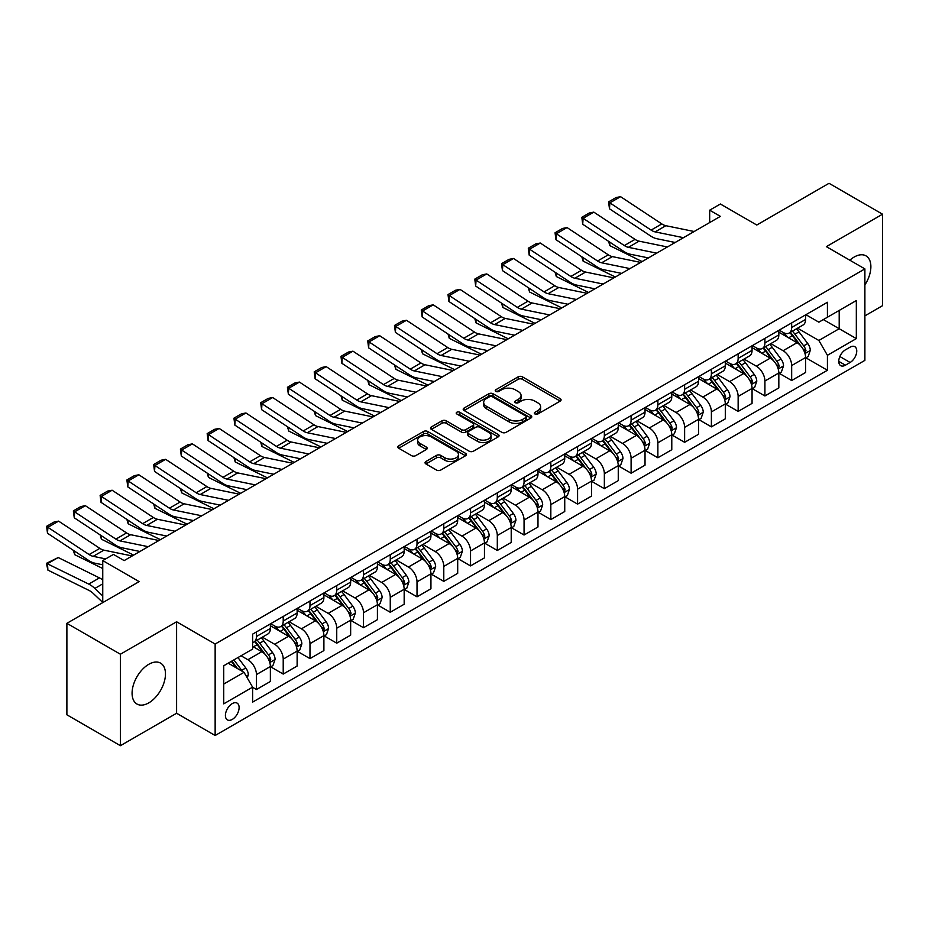 <?xml version="1.0" encoding="UTF-8"?>
<svg xmlns="http://www.w3.org/2000/svg" width="929" height="929" viewBox="0 0 929 929"><rect width="100%" height="100%" fill="white"/><g stroke="black" fill="none" stroke-linecap="round" stroke-linejoin="round"><path stroke-width="1.39" d="M534.941 413.986A2.079 1.196 0 0 0 537.879 413.986L560.21 401.096A2.973 1.719 0 0 0 561.081 399.876A2.973 1.719 0 0 0 560.21 398.669L522.377 376.826A2.973 1.719 0 0 0 518.173 376.826L495.854 389.715A2.079 1.196 0 0 0 495.238 390.563A2.079 1.196 0 0 0 495.854 391.411A2.079 1.196 0 0 0 498.792 391.411L501.683 389.75A9.511 5.493 0 0 1 515.13 389.75L518.277 391.573A9.511 5.493 0 0 1 521.064 395.452A9.511 5.493 0 0 1 518.277 399.331L515.398 401.003A2.079 1.196 0 0 0 514.782 401.851A2.079 1.196 0 0 0 515.398 402.698A2.079 1.196 0 0 0 518.336 402.698L521.227 401.026A9.511 5.493 0 0 1 534.674 401.026L537.821 402.849A9.511 5.493 0 0 1 540.608 406.728A9.511 5.493 0 0 1 537.821 410.618L534.941 412.279A2.079 1.196 0 0 0 534.326 413.138A2.079 1.196 0 0 0 534.941 413.986L534.941 412.279M148.779 702.87A23.62 13.633 120 0 0 164.201 682.049A23.62 13.633 120 0 0 160.578 663.132A23.62 13.633 120 0 0 148.779 664.305A23.62 13.633 120 0 0 133.346 685.114A23.62 13.633 120 0 0 136.969 704.031A23.62 13.633 120 0 0 148.779 702.87M864.887 284.936A23.62 13.633 120 0 0 865.991 255.87A23.62 13.633 120 0 0 854.181 257.031A23.62 13.633 120 0 0 849.838 260.213M232.262 719.429A9.685 5.597 120 0 0 238.59 710.894A9.685 5.597 120 0 0 237.116 703.125A9.685 5.597 120 0 0 232.262 703.601A9.685 5.597 120 0 0 225.933 712.148A9.685 5.597 120 0 0 227.419 719.905A9.685 5.597 120 0 0 232.262 719.429M425.923 461.516A2.973 1.719 0 0 0 425.052 462.723A2.973 1.719 0 0 0 425.923 463.943L436.537 470.062A2.973 1.719 0 0 0 440.741 470.062L465.534 455.744A2.973 1.719 0 0 0 466.404 454.536A2.973 1.719 0 0 0 465.534 453.317L427.712 431.486A2.973 1.719 0 0 0 423.508 431.486L398.715 445.804A2.973 1.719 0 0 0 397.844 447.012A2.973 1.719 0 0 0 398.715 448.231L411.535 455.628A2.973 1.719 0 0 0 415.739 455.628L426.341 449.497A2.973 1.719 0 0 0 427.212 448.289A2.973 1.719 0 0 0 426.341 447.07L419.989 443.4A7.955 4.587 0 0 1 417.667 440.16A7.955 4.587 0 0 1 422.567 435.922A7.955 4.587 0 0 1 431.23 436.909L456.139 451.285A7.955 4.587 0 0 1 458.461 454.536A7.955 4.587 0 0 1 453.549 458.775A7.955 4.587 0 0 1 444.886 457.776L440.741 455.384A2.973 1.719 0 0 0 436.537 455.384L425.923 461.516L425.923 463.943M864.887 315.872L882.55 305.676L882.55 214.204L829.028 183.303L756.775 225.027L720.381 204.008L709.675 210.186L720.381 216.376L124.149 560.593L113.454 554.416L102.747 560.593L102.747 602.619M120.41 654.225L120.41 745.697L176.603 713.251L176.603 621.78L120.41 654.225L66.888 623.324L139.141 581.612L102.747 560.593M176.603 621.78L215.145 644.029L864.887 268.899L864.887 360.371L215.145 735.501L215.145 644.029M882.55 214.204L826.357 246.649L864.887 268.899M501.892 432.333A2.973 1.719 0 0 0 506.096 432.333L530.889 418.015A2.973 1.719 0 0 0 531.76 416.807A2.973 1.719 0 0 0 530.889 415.588L493.067 393.757A2.973 1.719 0 0 0 488.863 393.757L464.07 408.063A2.973 1.719 0 0 0 463.199 409.283A2.973 1.719 0 0 0 464.07 410.49L501.892 432.333M457.649 414.427A2.079 1.196 0 0 1 459.762 414.729L459.762 412.255L498.211 434.458A2.973 1.719 0 0 1 499.082 435.666A2.973 1.719 0 0 1 498.211 436.885L473.418 451.204A2.973 1.719 0 0 1 469.215 451.204L431.393 429.361L442.007 423.276L442.007 420.802L431.393 426.934A2.973 1.719 0 0 0 430.522 428.141A2.973 1.719 0 0 0 431.393 429.361L431.393 426.934M442.007 423.276A2.973 1.719 0 0 1 446.21 423.276L446.21 420.802A2.973 1.719 0 0 0 442.007 420.802M446.21 420.802L461.55 429.662A2.973 1.719 0 0 0 465.743 429.662L472.791 425.598A2.973 1.719 0 0 0 473.662 424.39A2.973 1.719 0 0 0 472.791 423.171L456.813 413.951A2.079 1.196 0 0 1 456.209 413.103A2.079 1.196 0 0 1 457.498 411.988A2.079 1.196 0 0 1 459.762 412.255M120.41 745.697L66.888 714.796L66.888 623.324M850.116 347.144L845.402 349.861A9.383 5.423 120 0 0 839.27 358.129A9.383 5.423 120 0 0 840.71 365.654A9.383 5.423 120 0 0 845.402 365.19L850.116 362.473A9.383 5.423 120 0 0 856.248 354.193A9.383 5.423 120 0 0 854.808 346.68A9.383 5.423 120 0 0 850.116 347.144M805.907 314.699L818.855 322.177L827.425 317.23L827.425 302.273L252.607 634.147L252.607 649.092L223.703 665.779L223.703 703.857L252.607 687.17L252.607 702.127L827.425 370.253L827.425 355.296L818.855 340.467L797.57 328.181M827.425 317.23L856.329 300.543L856.329 338.609L827.425 355.296M176.603 713.251L215.145 735.501M709.675 210.186L709.675 222.554M823.349 319.576L839.201 328.727L839.201 310.437L856.329 300.543M818.855 340.467L839.201 328.727L856.329 338.609M223.703 684.081L244.037 672.341L228.197 663.19M252.607 687.286L256.462 689.515L256.462 674.559A12.112 6.991 -120 0 0 247.892 659.729L241.041 655.769M256.462 689.515L270.374 681.48L270.374 666.523A12.112 6.991 -120 0 0 261.815 651.693L252.607 646.375M270.699 666.836L283.217 674.071L283.217 659.114A12.112 6.991 -120 0 0 274.659 644.273L262.361 637.178M283.217 674.071L297.129 666.035L297.129 651.078A12.112 6.991 -120 0 0 288.571 636.249L270.374 625.74M297.454 651.38L309.984 658.615L309.984 643.658A12.112 6.991 -120 0 0 301.414 628.828L289.116 621.733M309.984 658.615L323.896 650.579L323.896 635.622A12.112 6.991 -120 0 0 315.337 620.793L297.129 610.283M324.221 635.935L336.739 643.17L336.739 628.213A12.112 6.991 -120 0 0 328.181 613.372L315.883 606.277M336.739 643.17L350.651 635.134L350.651 620.177A12.112 6.991 -120 0 0 342.093 605.348L323.896 594.839M350.976 620.479L363.506 627.714L363.506 612.757A12.112 6.991 -120 0 0 354.936 597.928L342.638 590.832M363.506 627.714L377.418 619.678L377.418 604.721A12.112 6.991 -120 0 0 368.848 589.892L350.651 579.382M377.743 605.034L390.261 612.269L390.261 597.312A12.112 6.991 -120 0 0 381.703 582.471L369.405 575.376M390.261 612.269L404.173 604.233L404.173 589.276A12.112 6.991 -120 0 0 395.615 574.447L377.418 563.938M404.498 589.59L417.016 596.813L417.016 581.856A12.112 6.991 -120 0 0 408.458 567.027L396.16 559.932M417.016 596.813L430.94 588.777L430.94 573.82A12.112 6.991 -120 0 0 422.37 558.991L404.173 548.482M431.253 574.134L443.783 581.368L443.783 566.411A12.112 6.991 -120 0 0 435.225 551.582L422.927 544.475M443.783 581.368L457.695 573.332L457.695 558.375A12.112 6.991 -120 0 0 449.137 543.546L430.94 533.037M458.02 558.689L470.538 565.912L470.538 550.955A12.112 6.991 -120 0 0 461.98 536.126L449.682 529.031M470.538 565.912L484.462 557.876L484.462 542.919A12.112 6.991 -120 0 0 475.892 528.09L457.695 517.592M484.775 543.233L497.305 550.467L497.305 535.51A12.112 6.991 -120 0 0 488.735 520.681L476.449 513.574M497.305 550.467L511.217 542.431L511.217 527.475A12.112 6.991 -120 0 0 502.659 512.645L484.462 502.136M511.542 527.788L524.061 535.011L524.061 520.054A12.112 6.991 -120 0 0 515.502 505.225L503.204 498.13M524.061 535.011L537.984 526.975L537.984 512.03A12.112 6.991 -120 0 0 529.414 497.189L511.217 486.691M538.297 512.332L550.827 519.566L550.827 504.61A12.112 6.991 -120 0 0 542.257 489.78L529.971 482.674M550.827 519.566L564.739 511.531L564.739 496.574A12.112 6.991 -120 0 0 556.181 481.745L537.984 471.235M565.064 496.887L577.583 504.11L577.583 489.153A12.112 6.991 -120 0 0 569.024 474.324L556.726 467.229M577.583 504.11L591.506 496.086L591.506 481.129A12.112 6.991 -120 0 0 582.936 466.288L564.739 455.791M591.819 481.431L604.349 488.666L604.349 473.709A12.112 6.991 -120 0 0 595.779 458.88L583.493 451.773M604.349 488.666L618.261 480.63L618.261 465.673A12.112 6.991 -120 0 0 609.703 450.844L591.506 440.334M618.586 465.986L631.105 473.209L631.105 458.264A12.112 6.991 -120 0 0 622.546 443.423L610.248 436.328M631.105 473.209L645.028 465.185L645.028 450.228A12.112 6.991 -120 0 0 636.458 435.387L618.261 424.89M645.341 450.53L657.871 457.765L657.871 442.808A12.112 6.991 -120 0 0 649.301 427.979L637.004 420.872M657.871 457.765L671.783 449.729L671.783 434.772A12.112 6.991 -120 0 0 663.225 419.943L645.028 409.434M672.108 435.086L684.627 442.309L684.627 427.363A12.112 6.991 -120 0 0 676.068 412.522L663.77 405.427M684.627 442.309L698.538 434.284L698.538 419.327A12.112 6.991 -120 0 0 689.98 404.487L671.783 393.989M698.863 419.629L711.393 426.864L711.393 411.907A12.112 6.991 -120 0 0 702.823 397.078L690.526 389.983M711.393 426.864L725.305 418.828L725.305 403.871A12.112 6.991 -120 0 0 716.747 389.042L698.538 378.533M725.63 404.185L738.149 411.419L738.149 396.462A12.112 6.991 -120 0 0 729.59 381.622L717.293 374.526M738.149 411.419L752.06 403.383L752.06 388.427A12.112 6.991 -120 0 0 743.502 373.597L725.305 363.088M752.385 388.728L764.915 395.963L764.915 381.006A12.112 6.991 -120 0 0 756.345 366.177L744.048 359.082M764.915 395.963L778.827 387.927L778.827 372.97A12.112 6.991 -120 0 0 770.257 358.141L752.06 347.632M779.152 373.284L791.671 380.518L791.671 365.561A12.112 6.991 -120 0 0 783.112 350.721L770.815 343.625M791.671 380.518L805.582 372.483L805.582 357.526A12.112 6.991 -120 0 0 797.024 342.696L778.827 332.187M779.152 330.143L783.112 332.431A12.112 6.991 -120 0 0 789.162 333.035A12.112 6.991 -120 0 0 791.671 327.484L791.671 322.92M752.385 345.6L756.345 347.887A12.112 6.991 -120 0 0 762.407 348.48A12.112 6.991 -120 0 0 764.915 342.94L764.915 338.365M725.63 361.044L729.59 363.332A12.112 6.991 -120 0 0 735.64 363.936A12.112 6.991 -120 0 0 738.149 358.385L738.149 353.81M698.863 376.5L702.823 378.788A12.112 6.991 -120 0 0 708.885 379.38A12.112 6.991 -120 0 0 711.393 373.841L711.393 369.266M672.108 391.945L676.068 394.233A12.112 6.991 -120 0 0 682.118 394.837A12.112 6.991 -120 0 0 684.627 389.286L684.627 384.711M645.341 407.401L649.301 409.677A12.112 6.991 -120 0 0 655.363 410.281A12.112 6.991 -120 0 0 657.871 404.742L657.871 400.167M618.586 422.846L622.546 425.134A12.112 6.991 -120 0 0 628.596 425.737A12.112 6.991 -120 0 0 631.105 420.187L631.105 415.611M591.819 438.291L595.779 440.578A12.112 6.991 -120 0 0 601.841 441.182A12.112 6.991 -120 0 0 604.349 435.643L604.349 431.068M565.064 453.747L569.024 456.034A12.112 6.991 -120 0 0 575.074 456.638A12.112 6.991 -120 0 0 577.583 451.088L577.583 446.512M538.297 469.191L542.257 471.479A12.112 6.991 -120 0 0 548.319 472.083A12.112 6.991 -120 0 0 550.827 466.544L550.827 461.968M511.542 484.648L515.502 486.935A12.112 6.991 -120 0 0 521.552 487.528A12.112 6.991 -120 0 0 524.061 481.988L524.061 477.413M484.775 500.092L488.735 502.38A12.112 6.991 -120 0 0 494.797 502.984A12.112 6.991 -120 0 0 497.305 497.445L497.305 492.869M458.02 515.549L461.98 517.836A12.112 6.991 -120 0 0 468.03 518.428A12.112 6.991 -120 0 0 470.538 512.889L470.538 508.314M431.253 530.993L435.225 533.281A12.112 6.991 -120 0 0 441.275 533.885A12.112 6.991 -120 0 0 443.783 528.334L443.783 523.77M404.498 546.449L408.458 548.737A12.112 6.991 -120 0 0 414.52 549.329A12.112 6.991 -120 0 0 417.016 543.79L417.016 539.215M377.743 561.894L381.703 564.182A12.112 6.991 -120 0 0 387.753 564.786A12.112 6.991 -120 0 0 390.261 559.235L390.261 554.671M350.976 577.35L354.936 579.638A12.112 6.991 -120 0 0 360.998 580.23A12.112 6.991 -120 0 0 363.506 574.691L363.506 570.116M324.221 592.795L328.181 595.083A12.112 6.991 -120 0 0 334.231 595.686A12.112 6.991 -120 0 0 336.739 590.136L336.739 585.572M297.454 608.251L301.414 610.539A12.112 6.991 -120 0 0 307.476 611.131A12.112 6.991 -120 0 0 309.984 605.592L309.984 601.017M270.699 623.696L274.659 625.983A12.112 6.991 -120 0 0 280.709 626.587A12.112 6.991 -120 0 0 283.217 621.036L283.217 616.461M805.907 357.828L827.425 370.253M789.162 333.035L803.074 324.999A12.112 6.991 -120 0 0 805.582 319.46L805.582 314.885M762.407 348.48L776.319 340.444A12.112 6.991 -120 0 0 778.827 334.904L778.827 330.329M735.64 363.936L749.552 355.9A12.112 6.991 -120 0 0 752.06 350.349L752.06 345.785M708.885 379.38L722.797 371.345A12.112 6.991 -120 0 0 725.305 365.805L725.305 361.23M682.118 394.837L696.03 386.801A12.112 6.991 -120 0 0 698.538 381.25L698.538 376.686M655.363 410.281L669.275 402.245A12.112 6.991 -120 0 0 671.783 396.706L671.783 392.131M628.596 425.737L642.52 417.702A12.112 6.991 -120 0 0 645.028 412.151L645.028 407.587M601.841 441.182L615.753 433.146A12.112 6.991 -120 0 0 618.261 427.607L618.261 423.032M575.074 456.638L588.998 448.602A12.112 6.991 -120 0 0 591.506 443.052L591.506 438.476M548.319 472.083L562.231 464.047A12.112 6.991 -120 0 0 564.739 458.508L564.739 453.933M521.552 487.528L535.476 479.503A12.112 6.991 -120 0 0 537.984 473.953L537.984 469.377M494.797 502.984L508.709 494.948A12.112 6.991 -120 0 0 511.217 489.409L511.217 484.833M468.03 518.428L481.954 510.404A12.112 6.991 -120 0 0 484.462 504.853L484.462 500.278M441.275 533.885L455.187 525.849A12.112 6.991 -120 0 0 457.695 520.31L457.695 515.734M414.52 549.329L428.432 541.305A12.112 6.991 -120 0 0 430.94 535.754L430.94 531.179M387.753 564.786L401.665 556.75A12.112 6.991 -120 0 0 404.173 551.211L404.173 546.635M360.998 580.23L374.91 572.194A12.112 6.991 -120 0 0 377.418 566.655L377.418 562.08M334.231 595.686L348.143 587.651A12.112 6.991 -120 0 0 350.651 582.111L350.651 577.536M307.476 611.131L321.388 603.095A12.112 6.991 -120 0 0 323.896 597.556L323.896 592.981M280.709 626.587L294.621 618.551A12.112 6.991 -120 0 0 297.129 613.001L297.129 608.437M252.607 642.52A12.112 6.991 -120 0 0 253.954 642.032L267.866 633.996A12.112 6.991 -120 0 0 270.374 628.457L270.374 623.882M253.954 642.032A12.112 6.991 -120 0 0 256.462 636.493L256.462 631.917M244.037 672.341L252.607 687.17M535.766 414.276L537.821 413.091A9.511 5.493 0 0 0 540.608 409.201L540.608 406.728M521.064 395.452L521.064 397.926A9.511 5.493 0 0 1 518.277 401.804L516.222 402.989M560.21 398.669L560.21 401.096L522.377 379.299A2.973 1.719 0 0 0 518.173 379.299L496.678 391.713M530.854 418.038L493.067 396.218A2.973 1.719 0 0 0 488.863 396.218L464.105 410.513L464.07 408.063M525.64 417.655A2.079 1.196 0 0 0 526.244 416.807A2.079 1.196 0 0 0 525.64 415.96L492.44 396.788A2.079 1.196 0 0 0 489.49 396.788L486.448 398.541A9.511 5.493 0 0 0 483.661 402.431A9.511 5.493 0 0 0 486.448 406.31L509.138 419.409A9.511 5.493 0 0 0 522.586 419.409L525.64 417.655L525.64 420.129A2.079 1.196 0 0 0 526.244 419.281L526.244 416.807M483.661 402.431L483.661 404.893A9.511 5.493 0 0 0 486.448 408.783L486.448 406.31M525.64 420.129L522.586 421.882A9.511 5.493 0 0 1 509.138 421.882L486.448 408.783M446.21 423.276L461.55 432.136A2.973 1.719 0 0 0 465.743 432.136L472.791 428.072A2.973 1.719 0 0 0 473.662 426.852L473.662 424.39M459.762 414.729L498.176 436.909M477.46 438.848A7.955 4.587 0 0 0 486.122 439.847A7.955 4.587 0 0 0 491.035 435.608A7.955 4.587 0 0 0 488.7 432.368L479.933 427.294A2.973 1.719 0 0 0 475.729 427.294L468.692 431.358A2.973 1.719 0 0 0 467.821 432.577A2.973 1.719 0 0 0 468.692 433.785L477.46 438.848L477.46 441.321A7.955 4.587 0 0 0 486.122 442.32A7.955 4.587 0 0 0 491.035 438.082L491.035 435.608M467.821 432.577L467.821 435.051A2.973 1.719 0 0 0 468.692 436.258L468.692 433.785M477.46 441.321L468.692 436.258M458.461 454.536L458.461 457.01A7.955 4.587 0 0 1 453.549 461.248A7.955 4.587 0 0 1 444.886 460.25L440.741 457.858A2.973 1.719 0 0 0 436.537 457.858L425.97 463.954M417.667 440.16L417.667 442.634A7.955 4.587 0 0 0 419.989 445.874L419.989 443.4M426.306 449.52L419.989 445.874M465.499 455.767L427.712 433.959A2.973 1.719 0 0 0 423.508 433.959L398.75 448.254M805.582 358.013L808.16 356.539L810.297 350.349A8.024 4.633 -120 0 0 807.731 343.521L798.986 331.85A23.167 13.378 -120 0 0 796.455 328.82M787.757 337.343A23.167 13.378 -120 0 0 783.019 332.385M646.479 257.542L647.885 258.227M609.645 242.039L609.865 245.651L608.576 241.331M642.09 261.572L609.865 245.651M804.851 353.101L805.966 350.697A8.024 4.633 -120 0 0 803.666 345.867L794.922 334.196A23.167 13.378 -120 0 0 792.391 331.165M790.242 332.408A19.23 11.102 60 0 1 793.389 335.996L800.798 345.878M789.824 332.652A23.167 13.378 60 0 1 792.356 335.683L798.162 343.44M683.454 237.685L655.154 231.89A15.143 8.744 60 0 1 651.101 230.102L609.865 202.859L609.482 208.793L650.718 236.047A22.702 13.111 -120 0 0 656.803 238.718L675.162 242.481M694.16 231.507L665.861 225.701A15.143 8.744 60 0 1 661.808 223.924L620.572 196.669L609.865 202.859L608.576 201.872L616.066 197.552L620.572 196.669M609.482 208.793L608.576 201.872M778.827 373.47L781.394 371.983L783.53 365.805A8.024 4.633 -120 0 0 780.975 358.977L772.231 347.295A23.167 13.378 -120 0 0 769.7 344.264M761.002 352.799A23.167 13.378 -120 0 0 756.264 347.829M619.713 272.987L621.118 273.683M582.889 257.496L583.098 261.107L581.809 256.787M615.335 277.016L583.098 261.107M778.096 368.558L779.199 366.142A8.024 4.633 -120 0 0 776.911 361.323L768.155 349.641A23.167 13.378 -120 0 0 765.635 346.622M763.475 347.864A19.23 11.102 60 0 1 766.634 351.452L774.031 361.335M763.057 348.096A23.167 13.378 60 0 1 765.589 351.127L771.407 358.896M752.06 388.914L754.638 387.439L756.775 381.25A8.024 4.633 -120 0 0 754.209 374.422L745.464 362.751A23.167 13.378 -120 0 0 742.945 359.72M734.235 368.244A23.167 13.378 -120 0 0 729.497 363.285M592.957 288.443L594.363 289.128M556.123 272.94L556.343 276.552L555.054 272.232M588.568 292.472L556.343 276.552M751.329 384.002L752.444 381.598A8.024 4.633 -120 0 0 750.144 376.768L741.4 365.097A23.167 13.378 -120 0 0 738.869 362.066M736.72 363.309A19.23 11.102 60 0 1 739.867 366.897L747.276 376.779M736.302 363.553A23.167 13.378 60 0 1 738.834 366.572L744.64 374.341M725.305 404.37L727.871 402.884L730.008 396.706A8.024 4.633 -120 0 0 727.453 389.878L718.709 378.196A23.167 13.378 -120 0 0 716.178 375.165M707.48 383.689A23.167 13.378 -120 0 0 702.742 378.73M566.202 303.888L567.596 304.584M529.367 288.396L529.576 292.008L528.287 287.688M561.813 307.917L529.576 292.008M724.574 399.458L725.677 397.043A8.024 4.633 -120 0 0 723.389 392.224L714.633 380.542A23.167 13.378 -120 0 0 712.113 377.522M709.953 378.765A19.23 11.102 60 0 1 713.112 382.353L720.509 392.235M709.547 378.997A23.167 13.378 60 0 1 712.067 382.028L717.885 389.785M656.698 253.141L628.399 247.335A15.143 8.744 60 0 1 624.346 245.558L583.098 218.303L582.715 224.249L623.951 251.504A22.702 13.111 -120 0 0 630.036 254.163L648.396 257.925M667.394 246.963L639.106 241.157A15.143 8.744 60 0 1 635.041 239.38L593.805 212.126L583.098 218.303L581.821 217.328L589.311 212.996L593.805 212.126M582.715 224.249L581.821 217.328M629.932 268.586L601.632 262.791A15.143 8.744 60 0 1 597.579 261.003L556.343 233.76L555.96 239.694L597.196 266.948A22.702 13.111 -120 0 0 603.281 269.619L621.64 273.381M640.638 262.408L612.339 256.601A15.143 8.744 60 0 1 608.286 254.825L567.05 227.57L556.343 233.76L555.054 232.773L562.544 228.453L567.05 227.57M555.96 239.694L555.054 232.773M603.176 284.042L574.877 278.235A15.143 8.744 60 0 1 570.824 276.459L529.576 249.204L529.193 255.15L570.429 282.404A22.702 13.111 -120 0 0 576.514 285.064L594.874 288.826M613.883 277.864L585.584 272.058A15.143 8.744 60 0 1 581.519 270.281L540.283 243.026L529.576 249.204L528.299 248.229L535.789 243.897L540.283 243.026M529.193 255.15L528.299 248.229M698.538 419.815L701.116 418.34L703.253 412.151A8.024 4.633 -120 0 0 700.698 405.323L691.942 393.641A23.167 13.378 -120 0 0 689.423 390.621M680.713 399.145A23.167 13.378 -120 0 0 675.975 394.186M539.435 319.332L540.841 320.029M502.601 303.841L502.821 307.453L501.532 303.133M535.058 323.373L502.821 307.453M697.818 414.903L698.922 412.499A8.024 4.633 -120 0 0 696.622 407.668L687.878 395.998A23.167 13.378 -120 0 0 685.347 392.967M683.198 394.21A19.23 11.102 60 0 1 686.345 397.798L693.754 407.68M682.78 394.453A23.167 13.378 60 0 1 685.312 397.473L691.13 405.241M576.41 299.486L548.11 293.68A15.143 8.744 60 0 1 544.057 291.903L502.821 264.66L502.438 270.594L543.674 297.849A22.702 13.111 -120 0 0 549.759 300.52L568.118 304.282M587.116 293.309L558.817 287.502A15.143 8.744 60 0 1 554.764 285.726L513.528 258.471L502.821 264.66L501.532 263.673L509.022 259.354L513.528 258.471M502.438 270.594L501.532 263.673M671.783 435.271L674.349 433.785L676.498 427.607A8.024 4.633 -120 0 0 673.931 420.767L665.187 409.097A23.167 13.378 -120 0 0 662.656 406.066M653.958 414.589A23.167 13.378 -120 0 0 649.22 409.631M512.68 334.788L514.074 335.485M475.845 319.297L476.066 322.897L474.765 318.577M508.291 338.818L476.066 322.897M671.052 430.359L672.166 427.944A8.024 4.633 -120 0 0 669.867 423.125L661.111 411.442A23.167 13.378 -120 0 0 658.591 408.423M656.431 409.666A19.23 11.102 60 0 1 659.59 413.254L666.987 423.136M656.025 409.898A23.167 13.378 60 0 1 658.545 412.929L664.363 420.686M549.654 314.943L521.355 309.136A15.143 8.744 60 0 1 517.302 307.36L476.066 280.105L475.671 286.051L516.907 313.294A22.702 13.111 -120 0 0 522.992 315.965L541.352 319.727M560.361 308.765L532.062 302.959A15.143 8.744 60 0 1 527.997 301.182L486.761 273.927L476.066 280.105L474.777 279.13L482.267 274.798L486.761 273.927M475.671 286.051L474.777 279.13M645.028 450.716L647.594 449.241L649.731 443.052A8.024 4.633 -120 0 0 647.176 436.224L638.42 424.541A23.167 13.378 -120 0 0 635.9 421.522M627.203 430.046A23.167 13.378 -120 0 0 622.453 425.087M485.913 350.233L487.319 350.93M449.079 334.742L449.299 338.353L448.01 334.034M481.536 354.274L449.299 338.353M644.296 445.804L645.4 443.4A8.024 4.633 -120 0 0 643.1 438.569L634.356 426.899A23.167 13.378 -120 0 0 631.825 423.868M629.676 425.11A19.23 11.102 60 0 1 632.835 428.699L640.232 438.581M629.258 425.354A23.167 13.378 60 0 1 631.79 428.374L637.608 436.142M522.888 330.387L494.6 324.581A15.143 8.744 60 0 1 490.535 322.804L449.299 295.55L448.916 301.495L490.152 328.75A22.702 13.111 -120 0 0 496.237 331.421L514.596 335.183M533.594 324.209L505.295 318.403A15.143 8.744 60 0 1 501.242 316.626L460.006 289.372L449.299 295.55L448.01 294.574L455.512 290.254L460.006 289.372M448.916 301.495L448.01 294.574M618.261 466.172L620.827 464.686L622.976 458.508A8.024 4.633 -120 0 0 620.409 451.668L611.665 439.998A23.167 13.378 -120 0 0 609.134 436.967M600.436 445.49A23.167 13.378 -120 0 0 595.698 440.532M459.158 365.689L460.552 366.374M422.323 350.198L422.544 353.798L421.243 349.478M454.769 369.719L422.544 353.798M617.53 461.26L618.644 458.845A8.024 4.633 -120 0 0 616.345 454.026L607.601 442.343A23.167 13.378 -120 0 0 605.069 439.312M602.909 440.567A19.23 11.102 60 0 1 606.068 444.155L613.477 454.037M602.503 440.799A23.167 13.378 60 0 1 605.023 443.83L610.841 451.587M496.132 345.843L467.833 340.037A15.143 8.744 60 0 1 463.78 338.261L422.544 311.006L422.149 316.952L463.385 344.194A22.702 13.111 -120 0 0 469.47 346.865L487.83 350.628M506.839 339.666L478.54 333.859A15.143 8.744 60 0 1 474.487 332.083L433.239 304.828L422.544 311.006L421.255 310.031L428.745 305.699L433.239 304.828M422.149 316.952L421.255 310.031M591.506 481.617L594.072 480.13L596.209 473.953A8.024 4.633 -120 0 0 593.654 467.124L584.898 455.442A23.167 13.378 -120 0 0 582.378 452.423M573.681 460.947A23.167 13.378 -120 0 0 568.931 455.976M432.391 381.134L433.797 381.831M395.557 365.643L395.777 369.254L394.488 364.934M428.014 385.175L395.777 369.254M590.774 476.705L591.878 474.301A8.024 4.633 -120 0 0 589.578 469.47L580.834 457.8A23.167 13.378 -120 0 0 578.302 454.769M576.154 456.011A19.23 11.102 60 0 1 579.313 459.6L586.71 469.482M575.736 456.255A23.167 13.378 60 0 1 578.268 459.274L584.086 467.043M469.366 361.288L441.078 355.482A15.143 8.744 60 0 1 437.013 353.705L395.777 326.451L395.394 332.396L436.63 359.651A22.702 13.111 -120 0 0 442.715 362.322L461.074 366.084M480.072 355.11L451.773 349.304A15.143 8.744 60 0 1 447.72 347.527L406.484 320.273L395.777 326.451L394.488 325.475L401.99 321.155L406.484 320.273M395.394 332.396L394.488 325.475M564.739 497.073L567.305 495.587L569.454 489.409A8.024 4.633 -120 0 0 566.887 482.569L558.143 470.898A23.167 13.378 -120 0 0 555.612 467.868M546.914 476.391A23.167 13.378 -120 0 0 542.176 471.433M405.636 396.59L407.03 397.275M368.801 381.087L369.022 384.699L367.721 380.379M401.247 400.62L369.022 384.699M564.008 492.149L565.122 489.746A8.024 4.633 -120 0 0 562.823 484.926L554.079 473.244A23.167 13.378 -120 0 0 551.547 470.213M549.387 471.467A19.23 11.102 60 0 1 552.546 475.056L559.955 484.926M548.981 471.7A23.167 13.378 60 0 1 551.501 474.731L557.319 482.488M442.61 376.744L414.311 370.938A15.143 8.744 60 0 1 410.258 369.161L369.022 341.907L368.627 347.852L409.875 375.095A22.702 13.111 -120 0 0 415.96 377.766L434.307 381.529M453.317 370.555L425.017 364.76A15.143 8.744 60 0 1 420.965 362.984L379.717 335.729L369.022 341.907L367.733 340.931L375.223 336.6L379.717 335.729M368.627 347.852L367.733 340.931M537.984 512.518L540.55 511.031L542.687 504.853A8.024 4.633 -120 0 0 540.132 498.025L531.376 486.343A23.167 13.378 -120 0 0 528.856 483.324M520.159 491.847A23.167 13.378 -120 0 0 515.409 486.877M378.869 412.035L380.275 412.731M342.035 396.544L342.255 400.155L340.966 395.835M374.492 416.064L342.255 400.155M537.252 507.606L538.356 505.202A8.024 4.633 -120 0 0 536.056 500.371L527.312 488.7A23.167 13.378 -120 0 0 524.792 485.67M522.632 486.912A19.23 11.102 60 0 1 525.791 490.5L533.188 500.383M522.214 487.156A23.167 13.378 60 0 1 524.746 490.175L530.564 497.944M415.844 392.189L387.556 386.383A15.143 8.744 60 0 1 383.491 384.606L342.255 357.351L341.872 363.297L383.108 390.552A22.702 13.111 -120 0 0 389.193 393.211L407.552 396.985M426.55 386.011L398.251 380.205A15.143 8.744 60 0 1 394.198 378.428L352.962 351.174L342.255 357.351L340.966 356.376L348.468 352.056L352.962 351.174M341.872 363.297L340.966 356.376M511.217 527.974L513.783 526.488L515.932 520.31A8.024 4.633 -120 0 0 513.365 513.47L504.621 501.799A23.167 13.378 -120 0 0 502.09 498.768M493.392 507.292A23.167 13.378 -120 0 0 488.654 502.334M352.114 427.491L353.508 428.176M315.279 411.988L315.5 415.6L314.199 411.28M347.725 431.52L315.5 415.6M510.486 523.05L511.6 520.646A8.024 4.633 -120 0 0 509.301 515.827L500.557 504.145A23.167 13.378 -120 0 0 498.025 501.114M495.865 502.368A19.23 11.102 60 0 1 499.024 505.945L506.433 515.827M495.459 502.601A23.167 13.378 60 0 1 497.979 505.631L503.797 513.389M389.088 407.645L360.789 401.839A15.143 8.744 60 0 1 356.736 400.062L315.5 372.808L315.105 378.742L356.353 405.996A22.702 13.111 -120 0 0 362.438 408.667L380.785 412.43M399.795 401.456L371.495 395.661A15.143 8.744 60 0 1 367.443 393.873L326.195 366.63L315.5 372.808L314.211 371.832L321.701 367.501L326.195 366.63M315.105 378.742L314.211 371.832M484.462 543.419L487.028 541.932L489.165 535.754A8.024 4.633 -120 0 0 486.61 528.926L477.866 517.244A23.167 13.378 -120 0 0 475.334 514.225M466.637 522.748A23.167 13.378 -120 0 0 461.887 517.778M325.347 442.936L326.753 443.632M288.513 427.445L288.733 431.056L287.444 426.736M320.969 446.965L288.733 431.056M483.73 538.506L484.833 536.103A8.024 4.633 -120 0 0 482.546 531.272L473.79 519.59A23.167 13.378 -120 0 0 471.27 516.57M469.11 517.813A19.23 11.102 60 0 1 472.269 521.401L479.666 531.283M468.692 518.057A23.167 13.378 60 0 1 471.224 521.076L477.041 528.845M362.333 423.09L334.034 417.284A15.143 8.744 60 0 1 329.969 415.507L288.733 388.252L288.35 394.198L329.586 421.452A22.702 13.111 -120 0 0 335.671 424.112L354.03 427.886M373.028 416.912L344.729 411.106A15.143 8.744 60 0 1 340.676 409.329L299.44 382.074L288.733 388.252L287.444 387.277L294.946 382.945L299.44 382.074M288.35 394.198L287.444 387.277M457.695 558.875L460.273 557.388L462.41 551.211A8.024 4.633 -120 0 0 459.843 544.371L451.099 532.7A23.167 13.378 -120 0 0 448.568 529.669M439.87 538.193A23.167 13.378 -120 0 0 435.132 533.234M298.592 458.392L299.986 459.077M261.757 442.889L261.978 446.501L260.677 442.181M294.203 462.421L261.978 446.501M456.963 553.951L458.078 551.547A8.024 4.633 -120 0 0 455.779 546.716L447.035 535.046A23.167 13.378 -120 0 0 444.503 532.015M442.355 533.258A19.23 11.102 60 0 1 445.502 536.846L452.911 546.728M441.937 533.501A23.167 13.378 60 0 1 444.468 536.532L450.275 544.289M335.566 438.546L307.267 432.74A15.143 8.744 60 0 1 303.214 430.963L261.978 403.709L261.595 409.643L302.831 436.897A22.702 13.111 -120 0 0 308.916 439.568L327.263 443.33M346.273 432.357L317.973 426.562A15.143 8.744 60 0 1 313.921 424.774L272.685 397.531L261.978 403.709L260.689 402.721L268.179 398.402L272.685 397.531M261.595 409.643L260.689 402.721M430.94 574.319L433.506 572.833L435.643 566.655A8.024 4.633 -120 0 0 433.088 559.827L424.344 548.145A23.167 13.378 -120 0 0 421.812 545.126M413.115 553.649A23.167 13.378 -120 0 0 408.365 548.679M271.825 473.836L273.231 474.533M235.002 458.345L235.211 461.957L233.922 457.637M267.447 477.866L235.211 461.957M430.208 569.407L431.311 567.004A8.024 4.633 -120 0 0 429.024 562.173L420.268 550.491A23.167 13.378 -120 0 0 417.748 547.471M415.588 548.714A19.23 11.102 60 0 1 418.747 552.302L426.144 562.184M415.17 548.958A23.167 13.378 60 0 1 417.702 551.977L423.519 559.746M308.811 453.991L280.512 448.184A15.143 8.744 60 0 1 276.447 446.408L235.211 419.153L234.828 425.099L276.064 452.353A22.702 13.111 -120 0 0 282.149 455.013L300.508 458.787M319.506 447.813L291.218 442.007A15.143 8.744 60 0 1 287.154 440.23L245.918 412.975L235.211 419.153L233.934 418.178L241.424 413.846L245.918 412.975M234.828 425.099L233.934 418.178M404.173 589.764L406.751 588.289L408.888 582.111A8.024 4.633 -120 0 0 406.321 575.272L397.577 563.601A23.167 13.378 -120 0 0 395.046 560.57M386.348 569.094A23.167 13.378 -120 0 0 381.61 564.135M245.07 489.293L246.475 489.978M208.235 473.79L208.456 477.401L207.167 473.082M240.681 493.322L208.456 477.401M403.441 584.852L404.556 582.448A8.024 4.633 -120 0 0 402.257 577.617L393.513 565.947A23.167 13.378 -120 0 0 390.981 562.916M388.833 564.158A19.23 11.102 60 0 1 391.98 567.747L399.389 577.629M388.415 564.402A23.167 13.378 60 0 1 390.946 567.433L396.753 575.19M282.044 469.435L253.745 463.641A15.143 8.744 60 0 1 249.692 461.864L208.456 434.609L208.073 440.543L249.309 467.798A22.702 13.111 -120 0 0 255.394 470.469L273.753 474.231M292.751 463.257L264.451 457.451A15.143 8.744 60 0 1 260.399 455.674L219.163 428.432L208.456 434.609L207.167 433.622L214.657 429.303L219.163 428.432M208.073 440.543L207.167 433.622M377.418 605.22L379.984 603.734L382.121 597.556A8.024 4.633 -120 0 0 379.566 590.728L370.822 579.046A23.167 13.378 -120 0 0 368.29 576.015M359.593 584.55A23.167 13.378 -120 0 0 354.855 579.58M218.303 504.737L219.708 505.434M181.48 489.246L181.689 492.858L180.4 488.538M213.925 508.767L181.689 492.858M376.686 600.308L377.789 597.893A8.024 4.633 -120 0 0 375.502 593.074L366.746 581.391A23.167 13.378 -120 0 0 364.226 578.372M362.066 579.615A19.23 11.102 60 0 1 365.225 583.203L372.622 593.085M361.648 579.847A23.167 13.378 60 0 1 364.18 582.878L369.997 590.647M255.289 484.892L226.99 479.085A15.143 8.744 60 0 1 222.937 477.309L181.689 450.054L181.306 456L222.542 483.254A22.702 13.111 -120 0 0 228.627 485.913L246.986 489.688M265.984 478.714L237.696 472.907A15.143 8.744 60 0 1 233.632 471.131L192.396 443.876L181.689 450.054L180.412 449.079L187.902 444.747L192.396 443.876M181.306 456L180.412 449.079M350.651 620.665L353.229 619.19L355.366 613.001A8.024 4.633 -120 0 0 352.799 606.172L344.055 594.502A23.167 13.378 -120 0 0 341.535 591.471M332.826 599.995A23.167 13.378 -120 0 0 328.088 595.036M191.548 520.194L192.953 520.879M154.713 504.691L154.934 508.302L153.645 503.982M187.159 524.223L154.934 508.302M349.919 615.753L351.034 613.349A8.024 4.633 -120 0 0 348.735 608.518L339.991 596.848A23.167 13.378 -120 0 0 337.459 593.817M335.311 595.059A19.23 11.102 60 0 1 338.458 598.648L345.867 608.53M334.893 595.303A23.167 13.378 60 0 1 337.424 598.334L343.231 606.091M228.522 500.336L200.223 494.542A15.143 8.744 60 0 1 196.17 492.753L154.934 465.51L154.551 471.444L195.787 498.699A22.702 13.111 -120 0 0 201.872 501.37L220.231 505.132M239.229 494.158L210.929 488.352A15.143 8.744 60 0 1 206.877 486.575L165.641 459.321L154.934 465.51L153.645 464.523L161.135 460.203L165.641 459.321M154.551 471.444L153.645 464.523M323.896 636.121L326.462 634.635L328.599 628.457A8.024 4.633 -120 0 0 326.044 621.629L317.3 609.947A23.167 13.378 -120 0 0 314.768 606.916M306.071 615.451A23.167 13.378 -120 0 0 301.333 610.481M164.793 535.638L166.186 536.335M127.958 520.147L128.167 523.759L126.878 519.439M160.403 539.668L128.167 523.759M323.164 631.209L324.267 628.794A8.024 4.633 -120 0 0 321.98 623.974L313.224 612.292A23.167 13.378 -120 0 0 310.704 609.273M308.544 610.516A19.23 11.102 60 0 1 311.703 614.104L319.1 623.986M308.138 610.748A23.167 13.378 60 0 1 310.658 613.779L316.475 621.547M201.767 515.792L173.468 509.986A15.143 8.744 60 0 1 169.415 508.209L128.167 480.955L127.784 486.901L169.02 514.155A22.702 13.111 -120 0 0 175.105 516.814L193.464 520.577M212.474 509.615L184.174 503.808A15.143 8.744 60 0 1 180.11 502.032L138.874 474.777L128.167 480.955L126.89 479.979L134.38 475.648L138.874 474.777M127.784 486.901L126.89 479.979M297.129 651.566L299.707 650.091L301.844 643.902A8.024 4.633 -120 0 0 299.289 637.073L290.533 625.403A23.167 13.378 -120 0 0 288.013 622.372M279.304 630.896A23.167 13.378 -120 0 0 274.566 625.937M138.026 551.094L139.431 551.78M101.191 535.592L101.412 539.203L100.123 534.883M133.648 555.124L101.412 539.203M296.409 646.654L297.512 644.25A8.024 4.633 -120 0 0 295.213 639.419L286.469 627.749A23.167 13.378 -120 0 0 283.937 624.718M281.789 625.96A19.23 11.102 60 0 1 284.936 629.548L292.345 639.431M281.371 626.204A23.167 13.378 60 0 1 283.902 629.223L289.72 636.992M175 531.237L146.701 525.442A15.143 8.744 60 0 1 142.648 523.654L101.412 496.411L101.029 502.345L142.265 529.6A22.702 13.111 -120 0 0 148.35 532.271L166.709 536.033M185.707 525.059L157.407 519.253A15.143 8.744 60 0 1 153.355 517.476L112.119 490.222L101.412 496.411L100.123 495.424L107.613 491.104L112.119 490.222M101.029 502.345L100.123 495.424M270.374 667.022L272.94 665.536L275.089 659.358A8.024 4.633 -120 0 0 272.522 652.53L263.778 640.847A23.167 13.378 -120 0 0 261.246 637.817M74.436 551.048L74.657 554.659L73.356 550.34M102.747 568.525L74.657 554.659M269.642 662.11L270.757 659.695A8.024 4.633 -120 0 0 268.458 654.875L259.702 643.193A23.167 13.378 -120 0 0 257.182 640.174M255.022 641.416A19.23 11.102 60 0 1 258.181 645.005L265.578 654.887M254.616 641.649A23.167 13.378 60 0 1 257.136 644.68L262.953 652.437M148.245 546.693L119.946 540.887A15.143 8.744 60 0 1 115.893 539.11L74.657 511.856L74.262 517.801L115.498 545.056A22.702 13.111 -120 0 0 121.583 547.715L139.942 551.478M158.952 540.515L130.652 534.709A15.143 8.744 60 0 1 126.588 532.932L85.352 505.678L74.657 511.856L73.368 510.88L80.858 506.549L85.352 505.678M74.262 517.801L73.368 510.88M247.253 677.891L248.322 674.802A8.024 4.633 -120 0 0 245.767 667.974L237.952 657.558M58.213 557.539L47.507 563.717L47.89 570.104L46.45 563.334L58.213 557.539L99.449 577.896A22.702 13.111 60 0 1 102.747 579.928M46.45 563.334L88.743 584.086A22.702 13.111 60 0 1 94.828 588.44L102.747 595.965M102.747 602.456L93.19 593.376A15.143 8.744 -120 0 0 89.126 590.472L47.89 570.104M242.423 671.4A8.024 4.633 -120 0 0 241.691 670.32L233.887 659.904M231.878 661.065L237.487 668.555M231.321 661.39L236.082 667.742M105.685 558.898L93.19 556.332A15.143 8.744 60 0 1 89.126 554.555L47.89 527.312L47.507 533.246L88.743 560.501A22.702 13.111 -120 0 0 94.828 563.171L102.747 564.797M132.185 555.96L103.885 550.154A15.143 8.744 60 0 1 99.833 548.377L58.597 521.123L47.89 527.312L46.601 526.325L54.103 522.005L58.597 521.123M47.507 533.246L46.601 526.325M247.892 659.729L261.815 651.693M274.659 644.273L288.571 636.249M301.414 628.828L315.337 620.793M328.181 613.372L342.093 605.348M354.936 597.928L368.848 589.892M381.703 582.471L395.615 574.447M408.458 567.027L422.37 558.991M435.225 551.582L449.137 543.546M461.98 536.126L475.892 528.09M488.735 520.681L502.659 512.645M515.502 505.225L529.414 497.189M542.257 489.78L556.181 481.745M569.024 474.324L582.936 466.288M595.779 458.88L609.703 450.844M622.546 443.423L636.458 435.387M649.301 427.979L663.225 419.943M676.068 412.522L689.98 404.487M702.823 397.078L716.747 389.042M729.59 381.622L743.502 373.597M756.345 366.177L770.257 358.141M783.112 350.721L797.024 342.696M791.671 327.484L805.582 319.46M791.671 365.561L805.582 357.526M764.915 381.006L778.827 372.97M764.915 342.94L778.827 334.904M738.149 396.462L752.06 388.427M738.149 358.385L752.06 350.349M711.393 411.907L725.305 403.871M711.393 373.841L725.305 365.805M684.627 427.363L698.538 419.327M684.627 389.286L698.538 381.25M657.871 442.808L671.783 434.772M657.871 404.742L671.783 396.706M631.105 458.264L645.028 450.228M631.105 420.187L645.028 412.151M604.349 473.709L618.261 465.673M604.349 435.643L618.261 427.607M577.583 489.153L591.506 481.129M577.583 451.088L591.506 443.052M550.827 504.61L564.739 496.574M550.827 466.544L564.739 458.508M524.061 520.054L537.984 512.03M524.061 481.988L537.984 473.953M497.305 535.51L511.217 527.475M497.305 497.445L511.217 489.409M470.538 550.955L484.462 542.919M470.538 512.889L484.462 504.853M443.783 566.411L457.695 558.375M443.783 528.334L457.695 520.31M417.016 581.856L430.94 573.82M417.016 543.79L430.94 535.754M390.261 597.312L404.173 589.276M390.261 559.235L404.173 551.211M363.506 612.757L377.418 604.721M363.506 574.691L377.418 566.655M336.739 628.213L350.651 620.177M336.739 590.136L350.651 582.111M309.984 643.658L323.896 635.622M309.984 605.592L323.896 597.556M283.217 659.114L297.129 651.078M283.217 621.036L297.129 613.001M256.462 674.559L270.374 666.523M256.462 636.493L270.374 628.457M839.851 356.539L850.116 362.473M838.771 361.358L845.402 365.19M537.821 413.091L537.821 410.618M515.398 402.698L515.398 401.003M518.277 401.804L518.277 399.331M495.854 391.411L495.854 389.715M518.173 379.299L518.173 376.826M522.377 379.299L522.377 376.826M488.863 396.218L488.863 393.757M493.067 396.218L493.067 393.757M530.889 418.015L530.889 415.588M509.138 421.882L509.138 419.409M522.586 421.882L522.586 419.409M461.55 432.136L461.55 429.662M465.743 432.136L465.743 429.662M472.791 428.072L472.791 425.598M498.211 436.885L498.211 434.458M436.537 457.858L436.537 455.384M440.741 457.858L440.741 455.384M444.886 460.25L444.886 457.776M426.341 449.497L426.341 447.07M398.715 448.231L398.715 445.804M423.508 433.959L423.508 431.486M427.712 433.959L427.712 431.486M465.534 455.744L465.534 453.317M804.99 353.543L810.239 350.512M794.922 334.196L798.986 331.85M788.616 337.831L792.356 335.683M803.666 345.867L807.731 343.521M803.028 349.002L805.966 350.697M655.154 231.89L665.861 225.701M651.101 230.102L661.808 223.924M778.223 368.999L783.484 365.956M768.155 349.641L772.231 347.295M761.85 353.287L765.589 351.127M776.911 361.323L780.975 358.977M776.272 364.458L779.199 366.142M751.468 384.443L756.717 381.413M741.4 365.097L745.464 362.751M735.094 368.732L738.834 366.572M750.144 376.768L754.209 374.422M749.506 379.903L752.444 381.598M724.701 399.9L729.962 396.857M714.633 380.542L718.709 378.196M708.328 384.188L712.067 382.028M723.389 392.224L727.453 389.878M722.75 395.359L725.677 397.043M628.399 247.335L639.106 241.157M624.346 245.558L635.041 239.38M601.632 262.791L612.339 256.601M597.579 261.003L608.286 254.825M574.877 278.235L585.584 272.058M570.824 276.459L581.519 270.281M697.946 415.344L703.195 412.313M687.878 395.998L691.942 393.641M681.572 399.633L685.312 397.473M696.622 407.668L700.698 405.323M695.995 410.804L698.922 412.499M548.11 293.68L558.817 287.502M544.057 291.903L554.764 285.726M671.179 430.789L676.44 427.758M661.111 411.442L665.187 409.097M654.806 415.089L658.545 412.929M669.867 423.125L673.931 420.767M669.228 426.248L672.166 427.944M521.355 309.136L532.062 302.959M517.302 307.36L527.997 301.182M644.424 446.245L649.685 443.214M634.356 426.899L638.42 424.541M628.05 430.533L631.79 428.374M643.1 438.569L647.176 436.224M642.473 441.705L645.4 443.4M494.6 324.581L505.295 318.403M490.535 322.804L501.242 316.626M617.657 461.69L622.918 458.659M607.601 442.343L611.665 439.998M601.284 445.99L605.023 443.83M616.345 454.026L620.409 451.668M615.706 457.149L618.644 458.845M467.833 340.037L478.54 333.859M463.78 338.261L474.487 332.083M590.902 477.146L596.163 474.115M580.834 457.8L584.898 455.442M574.528 461.434L578.268 459.274M589.578 469.47L593.654 467.124M588.951 472.606L591.878 474.301M441.078 355.482L451.773 349.304M437.013 353.705L447.72 347.527M564.147 492.591L569.396 489.56M554.079 473.244L558.143 470.898M547.762 476.891L551.501 474.731M562.823 484.926L566.887 482.569M562.184 488.05L565.122 489.746M414.311 370.938L425.017 364.76M410.258 369.161L420.965 362.984M537.38 508.047L542.641 505.016M527.312 488.7L531.376 486.343M521.006 492.335L524.746 490.175M536.056 500.371L540.132 498.025M535.429 503.506L538.356 505.202M387.556 386.383L398.251 380.205M383.491 384.606L394.198 378.428M510.625 523.491L515.874 520.461M500.557 504.145L504.621 501.799M494.251 507.791L497.979 505.631M509.301 515.827L513.365 513.47M508.662 518.951L511.6 520.646M360.789 401.839L371.495 395.661M356.736 400.062L367.443 393.873M483.858 538.948L489.118 535.905M473.79 519.59L477.866 517.244M467.484 523.236L471.224 521.076M482.546 531.272L486.61 528.926M481.907 534.407L484.833 536.103M334.034 417.284L344.729 411.106M329.969 415.507L340.676 409.329M457.103 554.392L462.352 551.361M447.035 535.046L451.099 532.7M440.729 538.692L444.468 536.532M455.779 546.716L459.843 544.371M455.14 549.852L458.078 551.547M307.267 432.74L317.973 426.562M303.214 430.963L313.921 424.774M430.336 569.849L435.596 566.806M420.268 550.491L424.344 548.145M413.962 554.137L417.702 551.977M429.024 562.173L433.088 559.827M428.385 565.308L431.311 567.004M280.512 448.184L291.218 442.007M276.447 446.408L287.154 440.23M403.581 585.293L408.83 582.262M393.513 565.947L397.577 563.601M387.207 569.582L390.946 567.433M402.257 577.617L406.321 575.272M401.618 580.753L404.556 582.448M253.745 463.641L264.451 457.451M249.692 461.864L260.399 455.674M376.814 600.749L382.074 597.707M366.746 581.391L370.822 579.046M360.44 585.038L364.18 582.878M375.502 593.074L379.566 590.728M374.863 596.209L377.789 597.893M226.99 479.085L237.696 472.907M222.937 477.309L233.632 471.131M350.059 616.194L355.308 613.163M339.991 596.848L344.055 594.502M333.685 600.482L337.424 598.334M348.735 608.518L352.799 606.172M348.096 611.654L351.034 613.349M200.223 494.542L210.929 488.352M196.17 492.753L206.877 486.575M323.292 631.65L328.552 628.608M313.224 612.292L317.3 609.947M306.918 615.939L310.658 613.779M321.98 623.974L326.044 621.629M321.341 627.11L324.267 628.794M173.468 509.986L184.174 503.808M169.415 508.209L180.11 502.032M296.537 647.095L301.786 644.064M286.469 627.749L290.533 625.403M280.163 631.383L283.902 629.223M295.213 639.419L299.289 637.073M294.586 642.554L297.512 644.25M146.701 525.442L157.407 519.253M142.648 523.654L153.355 517.476M269.77 662.551L275.03 659.509M259.702 643.193L263.778 640.847M253.396 646.839L257.136 644.68M268.458 654.875L272.522 652.53M267.819 658.011L270.757 659.695M119.946 540.887L130.652 534.709M115.893 539.11L126.588 532.932M246.231 676.138L248.275 674.965M241.691 670.32L245.767 667.974M99.449 577.896L88.743 584.086M102.747 583.865L94.828 588.44M93.19 556.332L103.885 550.154M89.126 554.555L99.833 548.377"/></g></svg>
